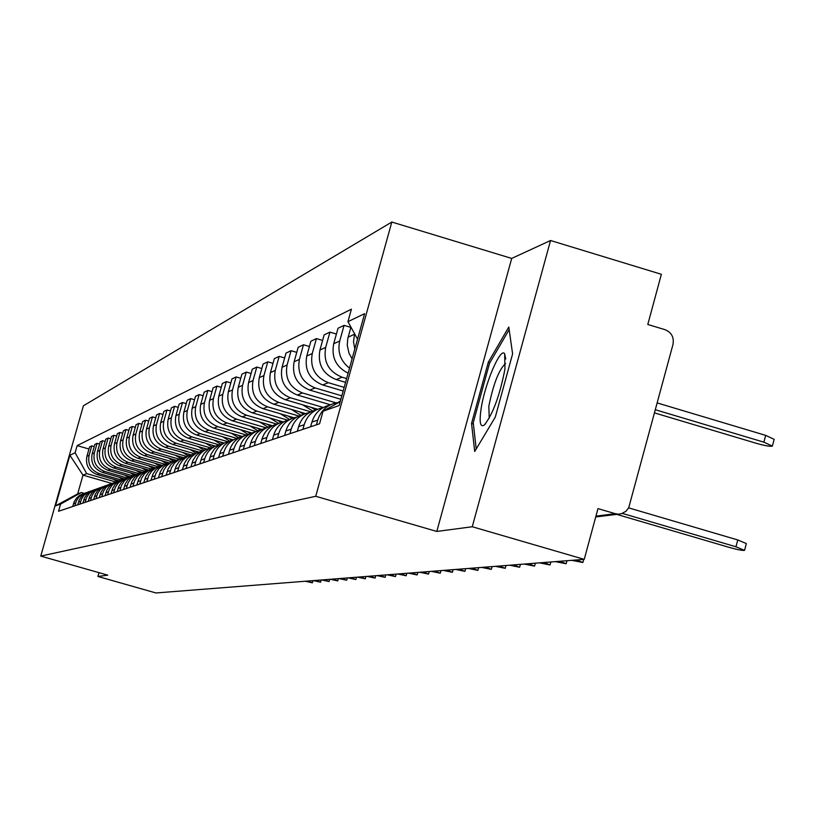 <?xml version="1.0" encoding="UTF-8"?>
<svg xmlns="http://www.w3.org/2000/svg" width="815" height="815" viewBox="0 0 815 815"><rect width="100%" height="100%" fill="white"/><g stroke="black" fill="none" stroke-linecap="round" stroke-linejoin="round"><path stroke-width="1.22" d="M472.262 526.745L550.543 240.507L511.698 258.426L391.821 222.037L83.395 405.799L40.75 556.095L315.731 496.284L436.799 531.451L472.262 526.745L584.243 559.355L155.94 592.963L97.912 576.47L107.774 575.156L40.75 556.095M550.543 240.507L661.362 274.298L647.793 324.472L664.989 329.668C671.519 332.388 674.199 337.288 673.007 344.368L628.752 507.623L626.124 511.158L621.366 513.776L595.714 516.955M98.982 572.66L97.912 576.47M595.938 516.139L615.284 513.695L597.976 508.611L584.243 559.355M615.284 513.695L618.127 514.143M354.8 349.075L353.516 341.699L354.576 333.763M350.919 327.11L347.75 338.745L347.251 345.193L348.963 353.129L352.09 358.824M340.375 401.041L333.019 405.646M349.513 368.125C340.568 361.127 337.308 352.08 339.733 340.996L344.073 325.368L338.021 328.262L333.712 343.736C331.175 357.164 335.974 366.984 348.107 373.178M316.434 424.819L317.758 420.082C320.794 410.648 327.09 404.861 336.636 402.722L337.094 402.641M350.847 327.386L344.073 325.368M329.902 405.024C320.804 407.347 314.824 413.032 311.931 422.068L310.627 426.765M346.62 378.568L342.127 377.233C328.669 371.742 323.188 361.789 325.684 347.404L329.943 332.123L324.146 334.884L319.938 350.022C317.453 364.285 322.883 374.136 336.228 379.576L345.57 382.347M302.885 429.362L304.178 424.727C307.153 415.507 313.306 409.853 322.648 407.755L322.995 407.694M336.412 334.048L329.943 332.123M316.118 409.976C307.265 412.268 301.428 417.81 298.616 426.632L297.332 431.216M344.164 387.38L328.343 382.704C315.171 377.335 309.802 367.606 312.257 353.527L316.424 338.582L310.882 341.22L306.756 356.033C304.321 369.99 309.639 379.627 322.699 384.955L343.166 390.996M289.926 433.702L291.189 429.169C294.103 420.153 300.134 414.621 309.272 412.563L309.527 412.522M322.608 340.415L316.424 338.582M302.946 414.713C294.307 416.964 288.612 422.394 285.871 430.992L284.618 435.485M341.821 395.825L315.15 387.94C302.253 382.683 296.996 373.168 299.4 359.384L303.486 344.755L298.168 347.292L294.123 361.799C291.739 375.45 296.945 384.884 309.741 390.09L340.864 399.279M277.528 437.859L278.761 433.427C281.613 424.605 287.522 419.185 296.477 417.168L296.629 417.148M309.405 346.518L303.486 344.755M290.334 419.236C281.898 421.467 276.346 426.775 273.667 435.169L272.434 439.57M336.014 402.844L302.508 392.962C289.865 387.818 284.73 378.496 287.084 365.008L291.077 350.684L285.994 353.109L282.031 367.31C279.688 380.687 284.792 389.927 297.322 395.02L330.401 404.77M265.639 441.842L266.851 437.502C269.653 428.863 275.429 423.555 284.201 421.579L284.272 421.569M296.762 352.365L291.077 350.684M278.241 423.586C270.01 425.776 264.58 430.972 261.961 439.173L260.759 443.482M323.361 407.49L290.385 397.771C277.997 392.738 272.964 383.61 275.266 370.397L279.188 356.359L274.309 358.692L270.417 372.608C268.125 385.709 273.117 394.766 285.403 399.747L317.667 409.252M254.249 445.662L255.431 441.404C258.172 432.948 263.836 427.753 272.434 425.817M284.639 357.968L279.188 356.359M266.648 427.753C258.6 429.913 253.302 435.006 250.745 443.014L249.563 447.231M310.821 411.83L278.75 402.396C266.607 397.465 261.666 388.521 263.928 375.562L267.778 361.809L263.082 364.05L259.272 377.691C257.02 390.538 261.921 399.401 273.962 404.291L305.533 413.582M243.308 449.33L244.48 445.163C247.149 436.901 252.681 431.807 261.075 429.892M273.005 363.358L267.778 361.809M255.513 431.756C247.648 433.886 242.473 438.867 239.977 446.702L238.815 450.838M298.861 416.027L267.565 406.828C255.655 401.999 250.816 393.238 253.037 380.534L256.807 367.045L252.304 369.205L248.555 382.581C246.354 395.173 251.152 403.863 262.97 408.661L293.991 417.769M232.805 452.855L233.946 448.759C236.564 440.691 241.963 435.709 250.154 433.804M261.829 368.533L256.807 367.045M244.816 435.597C237.134 437.706 232.061 442.586 229.616 450.247L228.485 454.301M287.461 420.092L256.817 411.096C245.132 406.359 240.384 397.761 242.564 385.312L246.273 372.078L241.933 374.156L238.255 387.278C236.085 399.625 240.802 408.152 252.395 412.859L283.009 421.834M222.709 456.237L223.83 452.223C226.376 444.338 231.664 439.448 239.671 437.563M251.091 373.504L246.273 372.078M234.537 439.295L228.842 441.608L224.094 445.54L220.722 450.736L218.552 457.633M276.58 424.034L246.476 415.202C235.005 410.556 230.339 402.121 232.489 389.906L236.126 376.927L231.949 378.924L228.343 391.791C226.213 403.924 230.839 412.288 242.218 416.893L272.516 425.776M212.99 459.497L214.09 455.565C216.586 447.843 221.751 443.054 229.586 441.19M240.771 378.292L236.126 376.927M224.645 442.851L219.062 445.133L214.416 448.984L211.126 454.067L208.986 460.832M266.22 427.855L236.523 419.155C225.256 414.601 220.682 406.318 222.79 394.328L226.366 381.593L222.342 383.508L218.797 396.151C216.698 408.05 221.242 416.261 232.418 420.785L261.951 429.434M203.638 462.635L204.718 458.774C207.163 451.215 212.216 446.518 219.877 444.674M230.828 382.907L226.366 381.593M214.498 445.876L215.129 446.263L208.406 449.33L204.158 453.456L201.876 457.286L199.787 463.918M256.063 431.492L226.927 422.965C215.863 418.492 211.37 410.363 213.438 398.586L216.953 386.086L213.072 387.94L209.587 400.348C207.53 412.033 211.992 420.092 222.974 424.534L251.835 432.979M194.622 465.65L195.692 461.861C198.076 454.464 203.017 449.849 210.514 448.026M221.262 387.349L216.953 386.086M205.93 449.574L200.582 451.785L196.12 455.504L192.961 460.383L190.914 466.893M246.201 434.976L217.676 426.632C206.806 422.241 202.395 414.264 204.433 402.702L207.876 390.416L204.137 392.198L200.714 404.393C198.687 415.874 203.078 423.79 213.856 428.15L242.157 436.422M185.932 468.564L188.01 462.024L191.301 457.062L195.946 453.354L201.499 451.265M212.032 391.638L207.876 390.416M197.087 452.753L191.831 454.933L187.47 458.58L184.373 463.378L182.356 469.766M236.758 438.358L208.752 430.177C198.076 425.868 193.736 418.034 195.732 406.665L199.125 394.592L195.518 396.324L192.146 408.305C190.16 419.582 194.469 427.366 205.064 431.644L232.886 439.764M177.558 471.376L179.595 464.957L182.815 460.088L187.368 456.451L192.809 454.383M203.139 395.774L199.125 394.592M188.54 455.829L183.395 457.979L179.117 461.555L176.081 466.262L174.094 472.537M227.721 441.649L200.133 433.6C189.64 429.362 185.372 421.661 187.338 410.495L190.679 398.627L187.185 400.297L183.874 412.074C181.918 423.158 186.156 430.809 196.578 435.006L224.013 443.014M169.459 474.086L171.466 467.79L174.624 463.012L179.076 459.436L184.414 457.398M194.551 399.768L190.679 398.627M180.298 458.794L175.245 460.913L171.048 464.428L168.073 469.043L166.128 475.206M219.072 444.847L191.81 436.901C181.49 432.745 177.293 425.165 179.229 414.193L182.519 402.529L179.147 404.138L175.887 415.721C173.962 426.622 178.118 434.13 188.377 438.266L215.394 446.141M161.645 476.704L163.611 470.52L166.708 465.834L171.079 462.319L176.305 460.312L151.193 453.028L154.106 451.867C144.581 448.036 140.71 441.058 142.503 430.941L145.539 420.194L142.676 421.559L139.66 432.235C137.878 442.29 141.718 449.228 151.193 453.028M186.258 403.629L182.519 402.529M172.332 461.657L167.37 463.745L163.255 467.199L160.331 471.732L158.416 477.794M210.688 447.934L183.762 440.1C173.615 436.005 169.489 428.558 171.395 417.769L174.624 406.298L171.364 407.857L168.155 419.246C166.26 429.963 170.355 437.349 180.441 441.414L206.929 449.126M154.096 479.24L156.022 473.158L159.057 468.554L163.346 465.1L168.471 463.124M178.241 407.357L174.624 406.298M164.63 464.428L159.76 466.486L155.716 469.888L152.853 474.34L150.969 480.29M202.324 450.848L175.989 443.187C165.995 439.163 161.941 431.838 163.815 421.223L166.993 409.945L163.846 411.453L160.687 422.649C158.823 433.193 162.847 440.467 172.77 444.46L198.799 452.03M146.792 481.685L148.687 475.716L151.661 471.192L155.869 467.8L160.901 465.844M170.488 410.964L166.993 409.945M157.173 467.107L152.405 469.134L148.432 472.476L145.62 476.846L143.766 482.704M194.286 453.68L168.461 446.172C158.63 442.219 154.636 435.016 156.48 424.564L159.608 413.47L156.562 414.927L153.454 425.95C151.61 436.331 155.584 443.482 165.343 447.404L190.985 454.862M139.722 484.059L141.586 478.191L144.51 473.749L148.625 470.408L153.566 468.472M162.99 414.458L159.608 413.47M149.97 469.705L145.284 471.691L141.382 474.982L138.611 479.281L136.798 485.037M186.554 456.441L161.166 449.065C151.488 445.173 147.566 438.083 149.379 427.804L152.466 416.883L149.502 418.299L146.445 429.148C144.632 439.356 148.544 446.396 158.151 450.257L183.487 457.623M132.876 486.351L134.709 480.575L137.582 476.215L141.627 472.924L146.476 471.029M155.736 417.84L152.466 416.883M142.992 472.211L138.387 474.177L134.557 477.417L131.836 481.645L130.043 487.299M179.117 459.13L154.106 451.867M126.244 488.572L128.057 482.898L130.869 478.609L134.842 475.369L139.609 473.495M148.707 421.111L145.539 420.194M136.227 474.646L131.704 476.581L127.935 479.77L125.266 483.927L123.503 489.489M171.975 461.748L147.27 454.587C137.878 450.817 134.067 443.951 135.84 433.977L138.825 423.393L136.054 424.717L133.079 435.241C131.327 445.143 135.107 451.958 144.438 455.707L169.031 462.849M119.825 490.732L121.598 485.139L124.369 480.921L128.271 477.743L132.947 475.889M141.902 424.289L138.825 423.393M129.677 476.999L125.225 478.914L121.527 482.052L118.898 486.137L117.166 491.618M164.966 464.275L140.628 457.215C131.388 453.507 127.639 446.742 129.381 436.932L132.325 426.5L129.626 427.783L126.702 438.144C124.97 447.904 128.699 454.617 137.888 458.305L162.032 465.304M113.591 492.82L115.343 487.319L118.063 483.173L121.893 480.035L126.498 478.201M135.3 427.366L132.325 426.5M123.32 479.291L118.949 481.176L115.302 484.263L112.725 488.287L111.013 493.676M158.11 466.7L134.2 459.772C125.082 456.115 121.394 449.452 123.106 439.784L126.009 429.515L123.391 430.768L120.508 440.976C118.807 450.583 122.474 457.195 131.531 460.832L155.288 467.708M107.549 494.837L109.271 489.428L111.95 485.343L115.72 482.256L120.233 480.453M128.902 430.361L126.009 429.515M113.54 479.281L117.177 481.502L112.847 483.366L109.271 486.412L106.734 490.365L105.054 495.683M151.498 469.073L127.945 462.248C118.97 458.651 115.333 452.091 117.024 442.565L119.887 432.439L117.35 433.651L114.497 443.717C112.816 453.181 116.443 459.701 125.357 463.277L148.778 470.061M101.692 496.804L103.383 491.476L106.011 487.462L109.719 484.426L114.161 482.633M122.688 433.254L119.887 432.439M111.176 483.662L106.938 485.496L103.413 488.491L100.917 492.392L99.267 497.619M145.131 471.386L121.883 464.662C113.03 461.117 109.444 454.648 111.115 445.255L113.937 435.281L111.472 436.463L108.67 446.376C107.01 455.707 110.575 462.136 119.367 465.66L142.503 472.343M95.997 498.719L97.668 493.462L100.255 489.509L103.892 486.514L108.273 484.752M116.657 436.076L113.937 435.281M105.369 485.75L101.192 487.564L97.729 490.518L95.273 494.348L93.644 499.503M138.978 473.647L115.995 466.995C107.264 463.501 103.729 457.123 105.38 447.873L108.161 438.042L105.767 439.183L102.996 448.963C101.366 458.152 104.88 464.489 113.55 467.963L136.39 474.575M90.475 500.563L92.115 495.398L94.662 491.506L98.238 488.552L102.537 486.81M110.809 438.806L108.161 438.042M99.725 487.778L95.62 489.571L92.207 492.484L89.782 496.264L88.183 501.337M133.028 475.848L110.269 469.267C101.661 465.823 98.177 459.538 99.797 450.42L102.547 440.721L100.214 441.832L97.484 451.469C95.875 460.536 99.338 466.791 107.896 470.214L130.359 476.704M85.096 502.366L86.716 497.272L89.222 493.442L92.747 490.538L96.975 488.817M105.115 441.465L102.547 440.721M94.245 489.754L90.2 491.516L86.838 494.389L84.454 498.108L82.875 503.12M127.059 477.936L104.707 471.478C96.221 468.085 92.778 461.881 94.377 452.885L97.087 443.329L94.825 444.409L92.136 453.914C90.536 462.859 93.959 469.022 102.395 472.394L124.532 478.792M79.88 504.118L81.469 499.096L83.935 495.326L87.409 492.454L91.575 490.752M99.583 444.053L97.087 443.329M88.906 491.669L84.923 493.421L81.622 496.243L79.269 499.911L77.71 504.842M121.282 479.974L99.287 473.627C90.923 470.275 87.521 464.163 89.11 455.29L91.779 445.866L89.579 446.915L86.92 456.288C85.351 465.11 88.723 471.192 97.046 474.513L118.898 480.83M74.797 505.82L76.376 500.879L78.79 497.16L82.213 494.328L86.309 492.647M94.214 446.569L91.779 445.866M83.721 493.533L79.799 495.265L76.539 498.047L74.226 501.663L72.688 506.533M357.551 339.152L347.934 321.68L364.621 313.663L339.132 405.524L323.056 411.208L340.212 401.622M111.726 483.417L82.987 475.135L77.68 493.87L81.347 492.535L60.575 504.088L58.537 511.27L319.572 423.769L323.056 411.208M60.575 504.088L55.532 505.871L69.886 455.279L75.123 452.763L86.706 473.607L82.987 475.135L69.886 455.279M347.934 321.68L351.408 309.191L77.16 445.591L75.123 452.763M391.821 222.037L315.731 496.284M511.698 258.426L436.799 531.451M471.539 423.454L474.697 451.49L495.306 417.066L512.604 353.873L508.784 327.039L488.338 362.166L471.539 423.454L473.383 424.004M115.699 481.971L86.706 473.607M81.347 492.535L84.169 493.35M88.978 449.014L77.16 445.591M77.68 493.87L55.532 505.871M489.917 362.634L488.338 362.166M628.63 507.857L737.779 539.958L746.357 543.574L744.604 550.166M616.619 514.336L728.977 547.323C737.31 549.656 742.496 550.665 744.543 550.37L735.955 546.773L622.436 513.43M654.516 412.899L756.738 443.431C765.041 445.764 770.257 446.651 772.355 446.1L763.889 442.168L655.372 409.741M657.206 402.936L765.703 435.383L774.158 439.336L772.426 445.836M504.954 369.042L504.668 353.842C500.604 346.385 484.446 384.629 480.982 409.609C479.189 422.618 480.32 427.743 484.375 424.982C492.963 414.03 499.819 395.377 504.954 369.042M505.606 363.48C499.035 369.409 493.442 383.661 488.827 406.237L489.234 418.217M476.225 448.943L473.24 422.72L489.52 363.317L509.151 329.637M571.773 560.333L582.878 562.503L576.694 559.946M555.321 561.616L566.15 563.756L560.048 561.25M539.479 562.859L550.064 564.968L544.033 562.503M524.218 564.062L534.559 566.13L528.609 563.715M509.507 565.213L519.624 567.25L513.735 564.887M495.326 566.333L505.219 568.33L499.401 566.007M481.634 567.403L491.323 569.379L485.577 567.097M468.411 568.442L477.906 570.388L472.221 568.147M455.636 569.441L464.937 571.356L459.314 569.155M443.289 570.408L452.396 572.303L446.844 570.133M431.339 571.346L440.273 573.21L434.782 571.081M419.776 572.262L428.527 574.086L423.107 571.998M408.58 573.139L417.168 574.942L411.799 572.884M397.72 573.984L406.155 575.767L400.848 573.74M316.913 409.588L315.191 408.519M315.629 410.088L311.157 407.337M312.685 411.015L302.681 404.841M304.83 413.847L303.343 412.93M303.649 414.366L299.472 411.799M300.857 415.273L291.322 409.395M293.288 417.993L291.953 417.168M292.076 418.441L288.235 416.078M289.57 419.43L280.401 413.776M282.265 422.027L280.992 421.243M281.022 422.415L277.416 420.194M278.649 423.382L269.877 417.983M271.731 425.96L270.437 425.165M270.448 426.276L266.994 424.157M268.013 427.121L259.73 422.027M261.472 429.678L260.27 428.935M260.321 430.045L256.949 427.967M257.835 430.768L249.95 425.919M251.417 433.162L250.46 432.571M250.49 433.621L247.261 431.634M248.076 434.314L240.507 429.668M241.79 436.565L240.996 436.076M240.833 436.972L237.909 435.179M238.724 437.777L231.389 433.274M232.54 439.876L231.857 439.458M231.572 440.243L228.872 438.592M229.708 441.119L222.587 436.759M223.656 443.115L223.035 442.728M222.668 443.431L220.142 441.883M220.763 444.216L214.07 440.11M214.121 446.549L211.706 445.072M212.175 447.241L205.838 443.35M205.9 449.585L203.546 448.138M203.913 450.186L197.862 446.488M197.79 452.437L195.641 451.113M195.957 453.069L190.139 449.513M189.987 455.208L187.99 453.996M188.296 455.891L182.662 452.447M182.458 457.928L180.573 456.777M180.798 458.57L175.419 455.279M387.207 574.82L395.479 576.572L390.232 574.575M175.205 460.587L173.391 459.477M173.503 461.147L168.389 458.02M376.999 575.614L385.128 577.346L379.943 575.38M168.216 463.185L166.413 462.085M166.474 463.674L161.564 460.679M367.107 576.388L375.094 578.1L369.959 576.164M161.319 465.64L159.648 464.621M159.689 466.149L154.942 463.256M357.5 577.142L365.344 578.833L360.261 576.928M154.595 467.993L153.088 467.077M153.149 468.574L148.513 465.752M348.158 577.876L355.88 579.536L350.858 577.672M148.096 470.306L146.71 469.46M146.731 470.897L142.268 468.177M339.101 578.589L346.681 580.229L341.709 578.385M141.81 472.568L140.506 471.773M140.425 473.108L136.197 470.53M330.279 579.282L337.746 580.901L332.826 579.078M135.738 474.778L134.485 474.024M134.332 475.267L130.298 472.812M321.711 579.954L329.056 581.553L324.187 579.76M129.829 476.938L128.627 476.204M128.424 477.386L124.563 475.023M313.378 580.606L320.601 582.185L315.782 580.423M124.012 478.986L122.933 478.324M122.708 479.464L118.97 477.183M305.268 581.248L312.379 582.807L307.612 581.064M118.389 481.003L117.391 480.392M97.046 474.513L99.287 473.627M102.395 472.394L104.707 471.478M107.896 470.214L110.269 469.267M113.55 467.963L115.995 466.995M119.367 465.66L121.883 464.662M125.357 463.277L127.945 462.248M131.531 460.832L134.2 459.772M137.888 458.305L140.628 457.215M144.438 455.707L147.27 454.587M158.151 450.257L161.166 449.065M165.343 447.404L168.461 446.172M172.77 444.46L175.989 443.187M180.441 441.414L183.762 440.1M188.377 438.266L191.81 436.901M196.578 435.006L200.133 433.6M205.064 431.644L208.752 430.177M213.856 428.15L217.676 426.632M222.974 424.534L226.927 422.965M232.418 420.785L236.523 419.155M242.218 416.893L246.476 415.202M252.395 412.859L256.817 411.096M262.97 408.661L267.565 406.828M273.962 404.291L278.75 402.396M285.403 399.747L290.385 397.771M297.322 395.02L302.508 392.962M309.741 390.09L315.15 387.94M322.699 384.955L328.343 382.704M336.228 379.576L342.127 377.233M78.525 501.969L80.695 501.225M83.701 500.196L85.932 499.432M89.018 498.373L91.311 497.588M94.489 496.498L96.853 495.693M100.123 494.573L102.558 493.737M105.93 492.586L108.436 491.73M111.9 490.538L114.487 489.662M118.063 488.43L120.732 487.523M124.42 486.26L127.171 485.322M130.971 484.018L133.813 483.04M137.735 481.696L140.669 480.697M144.724 479.312L147.749 478.273M151.947 476.836L155.074 475.766M159.404 474.279L162.643 473.179M167.126 471.64L170.478 470.489M175.113 468.9L178.587 467.718M183.395 466.068L186.981 464.845M191.963 463.134L195.692 461.861M200.857 460.088L204.718 458.774M210.087 456.93L214.09 455.565M219.663 453.649L223.83 452.223M229.616 450.247L233.946 448.759M239.977 446.702L244.48 445.163M250.745 443.014L255.431 441.404M261.961 439.173L266.851 437.502M273.667 435.169L278.761 433.427M285.871 430.992L291.189 429.169M298.616 426.632L304.178 424.727M311.931 422.068L317.758 420.082M73.493 503.69L75.601 502.967M92.136 453.914L94.377 452.885M97.484 451.469L99.797 450.42M102.996 448.963L105.38 447.873M108.67 446.376L111.115 445.255M114.497 443.717L117.024 442.565M120.508 440.976L123.106 439.784M126.702 438.144L129.381 436.932M133.079 435.241L135.84 433.977M139.66 432.235L142.503 430.941M146.445 429.148L149.379 427.804M153.454 425.95L156.48 424.564M160.687 422.649L163.815 421.223M168.155 419.246L171.395 417.769M175.887 415.721L179.229 414.193M183.874 412.074L187.338 410.495M192.146 408.305L195.732 406.665M200.714 404.393L204.433 402.702M209.587 400.348L213.438 398.586M218.797 396.151L222.79 394.328M228.343 391.791L232.489 389.906M238.255 387.278L242.564 385.312M248.555 382.581L253.037 380.534M259.272 377.691L263.928 375.562M270.417 372.608L275.266 370.397M282.031 367.31L287.084 365.008M294.123 361.799L299.4 359.384M306.756 356.033L312.257 353.527M319.938 350.022L325.684 347.404M333.712 343.736L339.733 340.996M348.127 337.166L354.433 334.293M86.92 456.288L89.11 455.29M735.955 546.773L737.779 539.958M765.703 435.383L763.889 442.168M505.758 359.018L504.668 353.842M485.546 423.8L484.375 424.982M582.908 562.391L583.713 559.396M566.181 563.654L566.985 560.7M550.084 564.877L550.879 561.973M534.589 566.038L535.363 563.185M519.654 567.169L520.418 564.357M505.249 568.259L505.993 565.488M491.343 569.308L492.087 566.588M477.916 570.317L478.649 567.637M464.947 571.295L465.671 568.656M452.417 572.242L453.12 569.644M440.283 573.149L440.986 570.592M428.547 574.035L429.24 571.519M417.178 574.891L417.861 572.405M406.165 575.716L406.838 573.271M395.499 576.521L396.161 574.117M385.149 577.305L385.801 574.921M375.104 578.059L375.746 575.716M365.354 578.793L365.986 576.48M355.89 579.506L356.512 577.224M346.691 580.198L347.312 577.947M337.756 580.871L338.368 578.65M329.066 581.523L329.668 579.333M320.611 582.155L321.212 579.995M312.389 582.776L312.98 580.637"/></g></svg>
